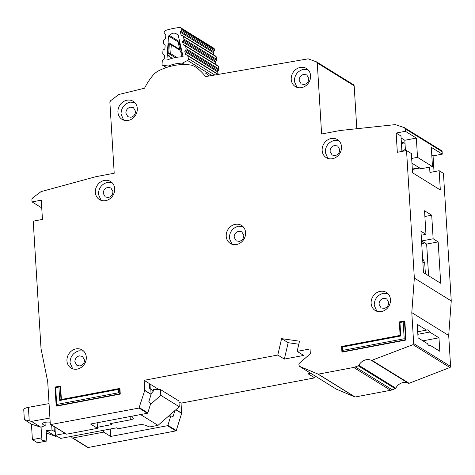 <?xml version="1.0" encoding="UTF-8"?>
<svg xmlns="http://www.w3.org/2000/svg" width="475" height="475" viewBox="0 0 475 475"><rect width="100%" height="100%" fill="white"/><g stroke="black" fill="none" stroke-linecap="round" stroke-linejoin="round"><path stroke-width="0.71" d="M211.862 75.513L187.548 60.468A1.514 1.33 -58.3 0 0 188.409 58.668L187.75 55.747A1.009 0.891 121.7 0 0 187.144 55.124L186.058 54.863A1.009 0.891 121.7 0 1 185.452 54.239L184.846 51.573A1.009 0.891 121.7 0 1 185.096 50.641L185.909 49.679L218.714 69.973A1.009 0.891 -58.3 0 0 218.957 69.041L218.352 66.369A1.009 0.891 -58.3 0 0 217.983 65.841L185.179 45.547A1.009 0.891 121.7 0 1 185.547 46.075L186.152 48.741A1.009 0.891 121.7 0 1 185.909 49.679M179.283 41.568L169.682 35.625A5.178 4.554 121.7 0 1 176.189 33.755A5.178 4.554 121.7 0 1 176.748 34.17L178.167 35.049M185.179 45.547A1.009 0.891 121.7 0 0 184.953 45.452L183.849 45.172A1.009 0.891 121.7 0 1 183.261 44.555L182.638 41.901A1.009 0.891 121.7 0 1 182.887 40.951L183.7 40.013L216.505 60.307A1.009 0.891 -58.3 0 0 216.76 59.363L216.155 56.709A1.009 0.891 -58.3 0 0 215.787 56.175L182.982 35.88A1.009 0.891 121.7 0 0 182.75 35.785L181.658 35.524A1.009 0.891 121.7 0 1 181.058 34.895L180.447 32.235A1.009 0.891 121.7 0 1 180.696 31.297L181.509 30.341L214.314 50.635A1.009 0.891 -58.3 0 0 214.563 49.703L214.498 49.412A2.529 2.221 -58.3 0 0 213.578 48.088L180.773 27.793A2.529 2.221 121.7 0 0 179.473 27.508A78.322 68.828 -58.3 0 0 166.03 30.275A2.529 2.221 121.7 0 0 164.13 32.733L164.107 33.036A1.009 0.891 121.7 0 0 164.487 33.844L165.425 34.443A1.009 0.891 121.7 0 1 165.805 35.251L165.615 38.077A1.009 0.891 121.7 0 1 165.128 38.926L164.107 39.621A1.009 0.891 121.7 0 0 163.62 40.47L163.436 43.29A1.009 0.891 121.7 0 0 163.822 44.104L164.748 44.686A1.009 0.891 121.7 0 1 165.14 45.505L164.932 48.331A1.009 0.891 121.7 0 1 164.457 49.168L163.424 49.881A1.009 0.891 121.7 0 0 162.949 50.724L162.765 53.556A1.009 0.891 121.7 0 0 163.139 54.364L164.077 54.969A1.009 0.891 121.7 0 1 164.451 55.777L164.267 58.597A1.009 0.891 121.7 0 1 163.78 59.452L162.765 60.147A1.009 0.891 121.7 0 0 162.272 60.996L162.07 64.089A1.514 1.33 121.7 0 0 163.18 65.485L168.578 65.972A41.129 36.142 121.7 0 1 182.388 63.127L184.727 64.576M169.533 66.565L168.578 65.972M187.548 60.468L182.388 63.127M214.314 50.635L213.501 51.591A1.009 0.891 -58.3 0 0 213.251 52.535L213.809 54.952M216.505 60.307L215.697 61.245A1.009 0.891 -58.3 0 0 215.442 62.195L216.012 64.624M218.714 69.973L217.9 70.935A1.009 0.891 -58.3 0 0 217.657 71.873L218.203 74.29M176.748 34.17A71.749 63.056 121.7 0 1 177.929 34.01L183.107 56.768A47.696 41.919 -58.3 0 0 166.927 60.099L168.512 35.946A71.749 63.056 121.7 0 1 169.682 35.625M182.982 35.88A1.009 0.891 121.7 0 1 183.35 36.409L183.956 39.069A1.009 0.891 121.7 0 1 183.7 40.013M180.773 27.793A2.529 2.221 121.7 0 1 181.688 29.117L181.753 29.403A1.009 0.891 121.7 0 1 181.509 30.341M178.701 42.251L168.512 35.946M172.229 58.294L168.269 55.848L167.77 53.74L168.388 44.276L169.118 42.934L179.787 49.424M179.823 49.596L170.905 44.074A1.009 0.891 121.7 0 1 171.285 44.882L169.272 44.84L170.905 44.074L169.118 42.934M168.269 55.848L170.222 54.518L168.732 53.087L170.709 53.669L171.285 44.882L179.977 50.261M181.854 52.885L181.598 56.81M181.723 50.7L181.07 50.546L180.993 52.303L182.151 52.577M178.754 42.459L179.301 42.78L179.793 42.198M179.574 41.224L178.38 43.249L179.301 42.78L181.07 50.546L180.393 51.674M421.319 237.316A7.072 6.217 -58.3 0 0 421.337 236.229L421.628 240.967L433.147 238.788L438.17 241.894L440.699 283.284L423.48 272.626L420.945 231.236L425.968 234.347L424.531 210.763L431.704 215.205L433.147 238.788M421.717 243.847L423.35 243.538L421.634 242.476M423.35 243.538A7.072 6.217 -58.3 0 0 424.032 242.458M422.827 261.974L424.697 262.918L422.608 258.406M424.697 262.918L425.398 273.814M56.798 436.092L55.599 436.329L46.348 432.992M45 422.37L45.208 425.808L42.851 424.347A4.798 1.437 -3.5 0 1 42.441 423.813A4.798 1.437 -3.5 0 1 45.285 422.317A4.798 1.437 -3.5 0 1 50.19 422.222M51.68 425.178L51.977 429.994A8.336 2.494 176.5 0 1 46.194 430.421L46.841 441.014L37.519 442.777L32.389 439.607L31.451 424.205L24.356 419.651L23.75 409.735A7.582 2.268 -3.5 0 1 28.405 407.342L49.05 403.608M149.298 384.144L149.963 384.02L158.858 389.524M54.946 427.191L55.432 435.248L60.562 438.419L116.791 427.779L118.328 428.735L138.498 424.917A5.053 1.508 -3.5 0 1 144.679 425.089L149.667 426.948L158.021 425.368L140.553 414.562M46.841 441.014A8.336 2.494 -3.5 0 1 40.921 438.995A8.336 2.494 -3.5 0 1 41.717 437.843L41.07 427.251L31.451 424.205M45.208 425.808A8.336 2.494 176.5 0 0 41.07 427.251M150.427 404.427L160.805 395.325L160.449 389.553L153.449 389.417L153.538 390.86L150.789 389.156M149.963 384.02L150.254 388.734M109.921 420.357L110.123 423.658L130.292 419.847A5.053 1.508 -3.5 0 0 133.285 418.267A5.053 1.508 -3.5 0 0 133.16 417.964L131.771 416.225M55.432 435.248L65.028 433.432M97.464 427.298L111.661 424.608L110.123 423.658M24.356 419.651L31.451 421.39L49.934 418.048M55.225 431.805A4.798 1.437 -3.5 0 1 54.334 431.448L51.977 429.994M32.389 439.607L41.717 437.843M55.599 436.329L46.2 430.51M158.021 425.368L179.259 406.742L178.903 400.971L160.449 389.553M151.068 393.733L153.538 390.86M40.963 427.274L31.451 421.39M179.259 406.742L160.805 395.325M134.633 102.416L130.073 102.119C124.266 103.853 121.244 107.831 121.012 114.053L123.678 120.122M126.997 100.213A10.61 9.328 -58.3 0 0 118.281 108.692A10.61 9.328 -58.3 0 0 122.033 119.344A10.61 9.328 -58.3 0 0 128.238 120.424A10.61 9.328 -58.3 0 0 136.954 111.952A10.61 9.328 -58.3 0 0 133.202 101.294A10.61 9.328 -58.3 0 0 126.997 100.213M125.851 113.139C125.97 110.028 127.478 108.039 130.382 107.172L133.487 107.712L135.529 111.31C135.417 114.416 133.908 116.405 130.999 117.278L127.9 116.737L125.851 113.139M112.029 182.638L107.475 182.341C101.668 184.074 98.646 188.053 98.414 194.275L101.074 200.343M104.399 180.435A10.61 9.328 -58.3 0 0 95.683 188.913A10.61 9.328 -58.3 0 0 99.435 199.565A10.61 9.328 -58.3 0 0 105.634 200.652A10.61 9.328 -58.3 0 0 114.35 192.173A10.61 9.328 -58.3 0 0 110.598 181.521A10.61 9.328 -58.3 0 0 104.399 180.435M108.401 197.499L105.302 196.959L103.253 193.361C103.372 190.249 104.88 188.26 107.783 187.393L110.883 187.934L112.931 191.532C112.818 194.637 111.304 196.632 108.401 197.499M307.925 69.641L303.365 69.338C297.558 71.078 294.536 75.056 294.304 81.278L296.97 87.347M300.289 67.438A10.61 9.328 -58.3 0 0 291.573 75.911A10.61 9.328 -58.3 0 0 295.325 86.569A10.61 9.328 -58.3 0 0 301.53 87.649A10.61 9.328 -58.3 0 0 310.246 79.177A10.61 9.328 -58.3 0 0 306.494 68.519A10.61 9.328 -58.3 0 0 300.289 67.438M304.291 84.502L301.192 83.956L299.143 80.364C299.262 77.253 300.77 75.264 303.673 74.391L306.779 74.931L308.821 78.529C308.708 81.641 307.2 83.63 304.291 84.502M338.841 140.713L334.287 140.41C328.48 142.15 325.458 146.128 325.227 152.35L327.892 158.418M331.212 138.51A10.61 9.328 -58.3 0 0 322.495 146.989A10.61 9.328 -58.3 0 0 326.248 157.641A10.61 9.328 -58.3 0 0 332.447 158.721A10.61 9.328 -58.3 0 0 341.163 150.248A10.61 9.328 -58.3 0 0 337.416 139.591A10.61 9.328 -58.3 0 0 331.212 138.51M335.213 155.574L332.114 155.034L330.066 151.436C330.184 148.325 331.692 146.336 334.596 145.463L337.695 146.009L339.744 149.601C339.631 152.713 338.123 154.702 335.213 155.574M242.921 226.527L238.367 226.225C232.56 227.964 229.538 231.942 229.306 238.165L231.972 244.233M235.291 224.325A10.61 9.328 -58.3 0 0 226.575 232.797A10.61 9.328 -58.3 0 0 230.328 243.455A10.61 9.328 -58.3 0 0 236.526 244.536A10.61 9.328 -58.3 0 0 245.243 236.063A10.61 9.328 -58.3 0 0 241.496 225.405A10.61 9.328 -58.3 0 0 235.291 224.325M239.293 241.389L236.194 240.843L234.145 237.251C234.264 234.139 235.772 232.15 238.676 231.277L241.775 231.824L243.823 235.416C243.711 238.527 242.203 240.516 239.293 241.389M417.697 331.77L426.526 330.101A8.087 3.004 79.3 0 1 427.025 329.876A8.087 3.004 79.3 0 1 429.703 332.067L417.852 334.305M356.802 128.725L354.172 85.803L353.59 84.776L316.683 61.94L308.144 58.835L205.58 76.612A57.095 50.178 -58.3 0 0 194.56 66.322L191.36 65.111A60.634 53.289 -58.3 0 0 174.064 65.508A60.634 53.289 -58.3 0 0 157.112 71.588L154.132 73.969A57.095 50.178 -58.3 0 0 144.572 88.207L118.809 94.501L110.521 100.789L109.873 102.196L114.214 173.227L95.778 176.712L41.034 191.633L32.555 197.992L31.896 199.411L32.051 201.911L41.266 200.165L42.447 219.414L33.226 221.16L41.022 348.632L47.702 381.585L50.291 423.872L50.677 424.555L138.991 408.067L144.721 390.521L144.133 380.315L277.786 355.039L281.592 338.645L299.505 341.192L297.142 351.375L310.05 348.935L310.341 353.75L299.25 363.351L298.864 364.254L299.333 366.261L336.241 389.096A1.009 0.891 -58.3 0 0 336.348 389.15L354.914 396.969A0.505 0.445 -58.3 0 0 355.152 396.993L390.593 390.29A10.106 8.883 -58.3 0 0 392.261 389.815L395.194 388.675A1.009 0.891 -58.3 0 0 395.764 388.164A10.106 8.883 121.7 0 1 408.405 383.272A1.009 0.891 -58.3 0 0 409.106 383.289L449.896 367.502A1.009 0.891 -58.3 0 0 450.591 366.415L448.703 335.487L451.25 300.924L443.448 173.387L439.143 170.721L429.928 172.467L429.602 167.141M387.82 293.568L383.266 293.271C377.459 295.005 374.437 298.983 374.205 305.205L376.865 311.273M380.19 291.365A10.61 9.328 -58.3 0 0 371.474 299.844A10.61 9.328 -58.3 0 0 375.226 310.496A10.61 9.328 -58.3 0 0 381.425 311.576A10.61 9.328 -58.3 0 0 390.141 303.103A10.61 9.328 -58.3 0 0 386.389 292.446A10.61 9.328 -58.3 0 0 380.19 291.365M83.636 351.102L79.082 350.799C73.275 352.539 70.252 356.517 70.021 362.74L72.687 368.808M76.006 348.899A10.61 9.328 -58.3 0 0 67.29 357.378A10.61 9.328 -58.3 0 0 71.042 368.03A10.61 9.328 -58.3 0 0 77.241 369.111A10.61 9.328 -58.3 0 0 85.957 360.638A10.61 9.328 -58.3 0 0 82.211 349.98A10.61 9.328 -58.3 0 0 76.006 348.899M384.192 308.429L381.093 307.889L379.044 304.291C379.157 301.18 380.671 299.191 383.574 298.324L386.674 298.864L388.722 302.462C388.609 305.567 387.095 307.557 384.192 308.429M80.008 365.964L76.908 365.423L74.86 361.825C74.979 358.714 76.487 356.725 79.39 355.858L82.49 356.398L84.538 359.991C84.425 363.102 82.917 365.091 80.008 365.964M431.775 155.088L433.052 155.877L442.272 154.132L442.118 151.632A1.514 1.33 -58.3 0 0 441.536 150.605L404.397 127.662L405.211 128.802L405.365 131.302L416.338 138.088L404.813 140.268L401.084 137.958M433.052 155.877L434.019 171.689M71.761 436.299L71.82 437.19A1.009 0.891 -58.3 0 0 72.206 437.873L87.584 447.391A1.009 0.891 -58.3 0 0 88.178 447.492L175.893 430.902A0.505 0.445 -58.3 0 0 176.302 430.522L181.628 413.351A0.505 0.445 -58.3 0 0 181.652 413.161L181.04 403.15L314.693 377.868L315.121 376.028M209.404 75.941L205.633 73.168M144.744 390.331L151.097 394.262L150.783 389.061L149.554 388.301L149.257 383.485L144.133 380.315M429.483 345.735L430.528 345.539A8.087 3.004 79.3 0 1 430.029 345.764A8.087 3.004 79.3 0 1 427.352 343.573L418.071 337.832L417.246 324.36L426.526 330.101M439.143 170.721L440.319 189.97L412.537 172.781L411.362 153.532L406.541 150.551L397.326 152.297L396.15 133.042L400.965 136.022L401.909 151.43M41.741 207.908L32.051 201.911M396.15 133.042L405.365 131.302M60.996 399.552L60.171 386.128L58.9 387.012L59.725 400.49L60.818 399.582L119.35 388.514L119.938 388.787L120.264 394.084L56.662 406.113L56.163 405.668L55.023 387.048L59.998 386.11L60.586 386.383L61.382 399.475M399.303 321.931L404.272 320.987L404.86 321.266L406.012 340.035L342.41 352.064L341.905 351.619L341.59 346.477L342.243 347.053L400.775 335.979L399.956 322.507L399.303 321.931L400.122 335.409L341.596 346.477M336.348 389.15L299.446 366.314L318.25 374.163L353.685 367.46L358.293 365.845L395.194 388.675M395.764 388.164L358.857 365.328L358.293 365.845M358.857 365.328A10.106 8.883 121.7 0 1 371.503 360.436L408.405 383.272M406.541 150.551L414.343 278.089L411.795 312.651L413.689 343.579L412.989 344.666L371.503 360.436M404.397 127.662L395.343 124.616L340.047 130.512L321.611 133.998L317.27 62.967L316.463 61.833M406.012 340.035L404.207 338.74L342.451 350.419L342.243 347.053M120.264 394.084L118.465 392.783L56.703 404.468L55.676 387.624L55.023 387.048M414.343 278.089L451.25 300.924M411.795 312.651L448.703 335.487M430.528 345.539L439.803 351.28L438.977 337.802L429.703 332.067M297.142 351.375L303.703 355.437L284.347 359.094L277.786 355.039M298.805 344.221L288.153 342.701L281.592 338.645M288.153 342.701L284.347 359.094M139.395 407.687L147.802 412.888L150.729 403.453L148.859 401.595L151.074 394.452L144.721 390.521M50.677 424.555L66.648 434.174L97.523 428.331L90.553 424.021L147.398 413.268L138.991 408.067M404.017 142.833L401.446 143.895M400.775 335.979L400.128 335.409M399.956 322.507L403.18 321.896L404.451 321.011L405.603 339.779L342 351.809L342.451 350.419M59.725 400.49L118.257 389.417L119.528 388.532L119.854 393.828L56.252 405.858L56.703 404.468M411.665 158.442L417.513 157.338L432.482 166.6L420.957 168.779L411.956 163.204M405.454 150.759L404.813 140.268M417.513 157.338L416.338 138.088M432.482 166.6L431.3 147.345L442.272 154.132M147.802 412.888L147.398 413.268M97.185 422.762L97.523 428.331M181.04 403.15L178.962 401.868M314.693 377.868L308.032 373.748L310.638 373.255M405.003 143.379A25.264 7.553 -3.5 0 0 404.979 143.361L401.322 141.799M405.359 149.215A25.264 7.553 -3.5 0 1 401.897 151.228M428.587 275.791L426.651 244.073L421.628 240.967M424.882 216.493L431.704 215.205M421.194 235.25L425.968 234.347M419.277 167.734L412.312 169.053M422.928 340.842L438.977 337.802M110.194 429.032L110.645 436.448L103.675 432.137L103.562 430.285M110.645 436.448L167.491 425.701A0.505 0.445 -58.3 0 0 167.895 425.321L170.822 415.886L173.054 416.563L174.919 410.548M168.287 416.361L170.822 415.886M103.675 432.137L72.8 437.98A1.009 0.891 -58.3 0 1 72.206 437.873M412.336 169.462L419.787 168.055M426.651 244.073L438.17 241.894M163.18 65.485L166.452 67.509M214.801 74.997L188.409 58.668M217.966 74.444L187.75 55.747M181.688 29.117L214.498 49.412M168.388 44.276L169.272 44.84L168.732 53.087L167.77 53.74M176.635 57.333L170.709 53.669A1.009 0.891 -58.3 0 1 170.222 54.518L175.198 57.594M182.269 53.093L180.993 52.303A1.009 0.891 121.7 0 1 180.761 52.203L182.281 53.147M181.753 29.403L214.563 49.703M185.452 54.239L186.723 55.023M213.501 51.591L180.696 31.297M184.846 51.573L217.657 71.873M213.251 52.535L180.447 32.235M185.096 50.641L217.9 70.935M182.329 35.684L181.058 34.895M218.957 69.041L186.152 48.741M218.352 66.369L185.547 46.075M183.35 36.409L216.155 56.709M183.956 39.069L216.76 59.363M183.261 44.555L184.537 45.345M215.697 61.245L182.887 40.951M182.638 41.901L215.442 62.195M42.786 423.231L42.851 424.347M130.292 419.847L130.091 416.539M28.405 407.342L29.218 420.66M54.334 431.448L54.043 426.633M413.689 343.579L450.591 366.415M372.198 360.46L409.106 383.289M449.896 367.502L412.989 344.666M318.25 374.163L355.152 396.993M390.593 390.29L353.685 367.46M354.914 396.969L318.007 374.14M51.27 424.656L66.648 434.174M354.172 85.803L317.27 62.967M403.18 321.896L404.207 338.74M118.257 389.417L118.465 392.783M55.676 387.624L58.9 387.012M405.211 128.802L442.118 151.632M392.261 389.815L355.353 366.979M181.652 413.161L175.958 409.64M181.628 413.351L175.821 409.759M176.302 430.522L167.895 425.321M175.893 430.902L167.491 425.701M88.178 447.492L72.8 437.98M166.292 67.563L162.658 65.312M218.346 74.379L187.382 55.219M178.38 43.249L180.263 51.502L180.761 52.203"/></g></svg>
